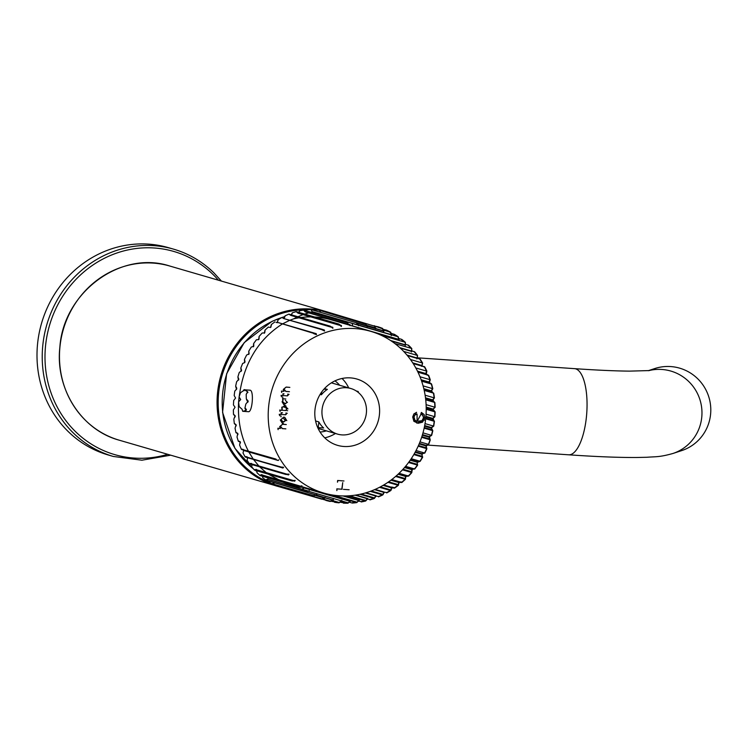 <?xml version="1.0" encoding="UTF-8"?>
<svg xmlns="http://www.w3.org/2000/svg" width="748" height="748" viewBox="0 0 748 748"><rect width="100%" height="100%" fill="white"/><g stroke="black" fill="none" stroke-linecap="round" stroke-linejoin="round"><path stroke-width="1.12" d="M648.74 370.643A43.178 42.505 -108.2 0 1 701.774 417.057A43.178 42.505 -108.2 0 1 672.891 453.494L681.718 450.595A43.178 42.505 -108.2 0 0 710.6 414.158A43.178 42.505 -108.2 0 0 654.752 368.558L648.264 370.69M421.638 437.318L430.072 439.768L428.772 436.757L431.456 435.158A90.265 84.206 -73.8 0 0 432.578 430.652L430.988 427.828L433.513 425.939A90.265 84.206 -73.8 0 0 434.186 421.348L432.316 418.73L434.653 416.58A90.265 84.206 -73.8 0 0 434.869 411.952L432.746 409.577L434.869 407.183A90.265 84.206 -73.8 0 0 434.625 402.574L432.269 400.461L434.149 397.843L425.116 395.206M426.173 445.92L426.388 445.453L425.696 445.434L428.66 444.406L425.696 445.434L426.706 448.23L426.192 445.995M384.079 492.175L386.819 492.53A90.265 84.206 -73.8 0 0 390.699 490.277L391.681 487.023L394.607 487.724A90.265 84.206 -73.8 0 0 398.254 485.059L398.908 481.731L401.9 482.095A90.265 84.206 -73.8 0 0 405.285 479.057L405.603 475.691L408.632 475.719A90.265 84.206 -73.8 0 0 411.709 472.325L411.699 468.959L414.719 468.65A90.265 84.206 -73.8 0 0 417.459 464.947L417.113 461.619L420.105 460.974A90.265 84.206 -73.8 0 0 422.47 457L421.797 453.746L424.714 452.774A90.265 84.206 -73.8 0 0 426.687 448.576L426.706 448.23M375.767 496.092L378.638 496.466A90.265 84.206 -73.8 0 0 382.705 494.643L383.995 492.259M367.156 499.084L370.138 499.486A90.265 84.206 -73.8 0 0 374.355 498.121L375.861 495.887M358.301 501.123L361.424 501.562A90.265 84.206 -73.8 0 0 365.735 500.664L367.446 498.617M357.235 502.076L359.077 499.636L358.722 500.515L359.077 499.636L359.292 500.431L356.946 502.254A90.265 84.206 -73.8 0 1 352.589 502.675L352.28 503.049L352.589 502.675M340.172 502.217L343.725 502.796A90.265 84.206 -73.8 0 0 348.082 502.862L350.12 501.244M343.444 489.36L349.129 489.753L343.444 489.36M343.986 480.983L337.638 480.468L343.986 480.983M337.638 480.468L337.47 482.18L337.956 480.562M342.004 489.267L342.743 482.61L341.799 489.201L336.834 488.855L336.852 490.613L337.039 488.921L341.799 489.201M331.065 501.254L334.936 501.936A90.265 84.206 -73.8 0 0 339.246 502.478L341.827 500.365M282.445 487.705L326.315 500.103A90.265 84.206 -73.8 0 0 330.523 501.123L333.299 499.299L332.682 500.075L333.243 500.178L333.299 499.299M289.794 489.828L321.743 499.15L324.95 497.28L321.743 499.15L324.81 498.177L324.95 497.28M313.515 495.877L316.881 494.344L313.515 495.877L281.557 486.574M262.576 476.298L262.744 477.822L266.054 480.197L305.68 491.698L308.344 491.118M299.032 486.424L301.921 485.835L298.33 486.649L266.363 477.374M259.575 471.539L291.552 480.796L295.189 480.366L292.159 481.011L294.263 480.814M286.147 474.11L289.074 474.157L286.007 474.484L253.422 464.966M279.986 466.939L283.614 467.276L280.528 467.276L247.588 457.327M276.068 459.113L243.222 449.726L241.361 449.324L243.483 449.95L243.568 450.586M316.479 334.646L313.58 333.589L316.479 334.646L316.236 333.664L315.74 333.945M324.529 331.018L321.762 329.653L283.744 318.564L321.649 329.157L324.529 331.018L324.38 330.036L321.64 329.157L321.762 329.653M332.869 328.297L330.186 326.147L332.869 328.297L332.813 327.315L330.251 326.633M341.397 326.511L338.966 324.557L341.434 325.539L341.397 326.511L340.864 325.623M349.568 324.744L350.017 325.661L347.811 323.454M314.244 312.234A88.124 82.215 106.2 0 0 312.355 312.084L310.944 309.541L356.721 322.884L358.638 325.782L356.665 323.323M366.913 325.876L365.576 323.781M375.346 327.876L374.243 325.642M374.411 325.988L378.357 326.885L378.058 327.353L377.721 326.951L378.357 326.885A90.676 84.599 -73.8 0 1 382.611 328.437L383.556 330.859L382.639 328.466M383.509 330.812L382.452 328.802A90.265 84.206 -73.8 0 0 378.376 327.315M386.566 330.579L385.949 330.158L386.566 330.579A90.265 84.206 -73.8 0 1 390.456 332.514L391.298 335.628L391.307 334.655L391.298 335.628L391.802 334.936L390.671 332.215M394.364 334.739L393.785 334.272L394.42 334.337A90.676 84.599 -73.8 0 1 398.245 336.815L398.553 340.303L398.656 339.349L398.553 340.303L399.123 339.686L398.245 336.815L394.364 334.739A90.265 84.206 -73.8 0 1 398.029 337.105M401.676 339.76L401.143 339.246L401.769 339.386A90.676 84.599 -73.8 0 1 405.304 342.285L405.276 345.772L405.304 342.285L401.676 339.76A90.265 84.206 -73.8 0 1 405.07 342.528M408.427 345.585L407.941 345.024L408.548 345.239A90.676 84.599 -73.8 0 1 411.765 348.521L411.4 351.99L411.765 348.521L408.427 345.585A90.265 84.206 -73.8 0 1 411.522 348.727M414.542 352.149L414.111 351.56L414.682 351.831A90.676 84.599 -73.8 0 1 417.552 355.468L416.851 358.872L417.552 355.468L414.542 352.149A90.265 84.206 -73.8 0 1 417.291 355.627M420.114 359.096L417.234 358.077L420.142 359.115A90.676 84.599 -73.8 0 1 422.592 363.042L421.582 366.342L422.592 363.042M424.584 367.203L424.275 366.557L424.78 366.95A90.676 84.599 -73.8 0 1 426.846 371.167L425.519 374.327L426.575 371.242A90.265 84.206 -73.8 0 0 424.584 367.203L422.059 365.912L424.799 366.969L426.865 371.176L426.248 374.159L425.519 374.327L428.408 375.524A90.265 84.206 -73.8 0 1 429.978 379.778L428.632 382.733L431.381 384.257A90.265 84.206 -73.8 0 1 432.522 388.68L430.895 391.485L433.466 393.308A90.265 84.206 -73.8 0 1 434.149 397.843L432.914 399.984M281.257 414.495L281.426 412.737L282.501 412.812L281.173 412.662L281.005 414.42L279.228 414.299L279.668 415.757L279.453 414.364L281.005 414.42M281.024 416.879L280.874 415.785L281.024 416.879M286.232 413.083L287.251 413.317L285.904 412.99L286.372 414.13L285.904 412.99M285.577 414.803L282.061 414.495L285.577 414.803L286.372 414.13M286.419 387.137L289.85 387.389L286.175 387.062L283.286 389.418L283.801 391.251L281.463 391.092L281.669 392.513L281.659 391.148L284.034 391.316L283.501 389.484L286.175 387.062M285.951 391.456L289.457 391.709L285.689 391.382L284.371 389.484L285.951 391.456M283.062 395.589L283.23 393.831L284.053 393.831L282.987 393.757L282.819 395.524L281.042 395.402L281.482 396.851L281.257 395.458L282.819 395.524M282.838 397.973L282.688 396.889L282.838 397.973M288.027 394.177L289.055 394.411L287.728 394.084L287.868 395.131L287.728 394.084M287.382 395.898L283.875 395.589L287.382 395.898L288.176 395.225M421.601 412.503L424.471 420.049L416.795 423.097L412.999 417.833L416.589 412.316L413.868 413.943L412.7 416.991L413.878 421.32L418.104 423.265L422.564 422.171L424.789 417.842L424.135 414.532L421.376 412.438L420.825 414.046L421.601 412.503M417.104 421.405L414.981 420.273L414.027 417.104L414.831 415.065L417.075 414.037L417.104 421.395L421.059 414.111M283.978 417.216L284.764 417.356L286.811 420.647L284.464 417.262L283.688 417.122L280.332 420.086L282.351 423.331L283.389 423.546L282.613 423.405L280.575 420.152L283.688 417.122M282.866 424.303L286.297 424.546L282.594 424.219L279.705 426.575L280.219 428.408L277.882 428.249L278.097 429.661L278.078 428.305L280.444 428.473L279.93 426.631L282.594 424.219M282.361 428.613L285.867 428.866L282.108 428.539L280.799 426.641L282.361 428.613M279.864 410.138L280.07 411.54L279.864 410.138L282.239 410.306L282.061 407.23L286.035 406.052M282.061 407.23L284.904 405.818L287.952 408.922L284.904 405.818L286.035 406.042M287.092 410.661L287.653 410.699L287.092 410.661M283.081 400.049L282.342 401.928L284.39 405.182L285.166 405.323L284.1 405.098L282.089 401.854L283.081 400.049M285.848 398.993L282.8 398.778L282.669 400.021L282.8 398.778M269.561 327.334L268.336 327.054L265.11 330.027L264.727 332.841L262.165 333.028L259.163 336.385L259.004 339.181L257.733 339.676L258.612 339.686L256.442 339.732L253.703 343.435L253.778 346.184L251.253 347.091L248.804 351.102L249.103 353.776L246.634 355.029L244.503 359.292L245.026 361.873L243.932 362.864L244.736 362.612L242.642 363.453L240.856 367.913L241.585 370.382L239.201 372.616L237.901 376.889L238.836 379.208L236.62 381.751L235.667 386.099L236.789 388.249L236.003 389.615L236.658 389.156L234.779 391.073L234.171 395.514L235.564 398.039L233.685 400.489L233.441 404.93L235.059 407.23L233.367 409.895L233.479 414.214L235.171 416.14L234.722 417.3L235.19 416.73M233.488 414.299L233.853 414.906M233.479 414.214L235.124 415.738L233.825 419.189L234.311 423.508L236.153 425.107L235.798 426.267L236.209 425.677M356.974 391.447L358.245 391.541L356.226 390.952M358.17 392.354L358.245 391.541M323.959 389.175L327.362 389.409A23.749 22.16 106.2 0 0 321.425 394.776L321.687 392.027M318.807 421.881L318.255 427.622L323.65 427.987A23.749 22.16 106.2 0 1 318.807 421.881L315.572 420.946M341.948 434.897A23.749 22.16 -73.8 0 1 337.582 434.121A23.749 22.16 -73.8 0 1 322.949 405.117A23.749 22.16 -73.8 0 1 350.868 388.521A23.749 22.16 -73.8 0 1 366.053 415.205A23.749 22.16 -73.8 0 1 341.948 434.897M318.255 427.622L317.648 427.445M321.425 394.776L320.125 394.392M327.362 389.409L324.501 388.577M334.964 380.872A28.069 26.18 -73.8 0 1 339.639 385.248M326.352 430.848A28.069 26.18 -73.8 0 1 320.06 432.026M324.754 437.842A34.539 32.229 106.2 0 0 335.422 433.494M348.708 387.894A34.539 32.229 106.2 0 0 342.051 378.488M350.513 377.89A34.539 32.229 106.2 0 0 315.46 406.538A34.539 32.229 106.2 0 0 337.544 445.35A34.539 32.229 106.2 0 0 378.142 421.208A34.539 32.229 106.2 0 0 356.871 379.03A34.539 32.229 106.2 0 0 350.513 377.89M355.253 328.596A84.197 78.549 106.2 0 0 269.813 398.422A84.197 78.549 106.2 0 0 323.65 493.025A84.197 78.549 106.2 0 0 422.62 434.167A84.197 78.549 106.2 0 0 370.765 331.355A84.197 78.549 106.2 0 0 355.253 328.596M242.997 411.344L246.186 410.269L246.41 409.595L244.998 407.8L245.84 404.032L248.214 401.124L246.326 398.927L246.186 394.392L247.635 391.765L244.68 389.82L240.491 392.737L239.061 396.936L240.706 399.535L238.584 401.91L239.154 406.603L242.081 409.278L242.689 411.288L248.364 411.709C252.366 412.634 254.264 389.83 249.851 390.176L245.035 389.839M244.923 408.277L244.998 407.8M247.99 402.031L247.326 402.452L248.214 401.124M246.98 393.009L247.906 392.438L247.401 391.653C244.97 389.399 243.736 389.044 243.689 390.568L244.063 390.718M247.635 391.765L247.906 392.438M312.393 311.701L358.012 324.987M320.294 312.262A0.86 0.804 106.2 0 1 320.378 311.813L319.433 310.327A90.676 84.599 106.2 0 0 314.59 309.719L313.842 310.383M319.433 310.327L365.463 324.183M328.475 312.954L328.091 312.187A90.676 84.599 106.2 0 0 323.893 311.159L323.089 311.383M328.091 312.187L374.084 326.016M374.449 326.063L377.862 327.054M382.948 329.288L386.37 330.092M383.228 330.027L388.764 331.635M386.604 330.167A90.676 84.599 -73.8 0 1 390.643 332.187L391.307 334.655M391.821 334.945L397.113 336.488M352.13 323.445L352.654 325.941L398.385 339.265M398.235 336.815L398.656 339.349M381.069 335.216L404.509 342.051M394.981 343.631L411.157 348.344M411.709 350.859L414.71 351.85L411.709 350.831M403.696 351.429L417.057 355.319M410.446 359.498L422.181 362.92M415.813 367.951L426.491 371.064M420.002 376.768L429.941 379.657M428.408 375.524L428.651 375.337A90.676 84.599 -73.8 0 1 430.259 379.75L429.184 382.097M429.146 382.237L431.605 384.089A90.676 84.599 -73.8 0 1 432.783 388.698L431.493 390.924M423.088 385.875L432.503 388.614M435.102 407.295L432.746 409.577L433.429 409.801L432.746 409.577L435.13 407.295L434.869 402.48A90.676 84.599 -73.8 0 1 435.102 407.277L435.102 407.295M426.108 404.668L434.831 407.211M434.869 411.952L435.112 411.905A90.676 84.599 -73.8 0 1 434.878 416.711L432.316 418.73L432.961 419.048L432.316 418.73L433.017 418.441L434.102 421.021M426.07 414.168L434.579 416.645M433.709 426.136L431.708 427.632M425.023 423.602L433.382 426.042M430.053 439.422L429.502 436.673L431.661 435.392L429.502 436.664M422.985 432.877L431.25 435.28M419.993 441.881L428.211 444.275M424.714 452.774L421.797 453.746L422.227 454.382L421.797 453.746L424.845 453.073L426.893 448.688A90.676 84.599 -73.8 0 1 424.855 453.017M416.066 450.52L424.284 452.914M420.105 460.974L417.113 461.619L417.468 462.32L417.113 461.619L417.805 461.815L417.468 462.208M411.232 458.702L419.488 461.105M411.821 471.997L412.372 469.258L414.766 469.005L411.699 468.959L411.97 469.716L411.699 468.959L412.354 469.248L411.98 469.594M405.556 466.322L413.84 468.744M405.827 476.448L408.632 476.093L405.603 475.691L405.827 476.364M399.058 473.306L407.295 475.709M399.058 482.432L401.854 482.488L398.908 481.731L399.011 482.572L398.908 481.731M391.774 479.552L399.497 481.805M391.756 487.752L394.505 488.126L391.681 487.023L391.7 487.892L391.681 487.023M383.724 484.985L391.615 487.275M349.269 502.17L352.28 503.049A90.676 84.599 -73.8 0 0 356.824 502.609L358.722 500.515M309.569 489.304A90.676 84.599 106.2 0 0 310.504 489.201M308.896 491.371L341.322 500.814M321.958 498.953L290.018 489.846M313.702 495.746L281.781 486.621M305.839 491.623L273.936 482.479M298.424 486.63L266.569 477.476M291.617 480.852L259.762 471.67M280.304 467.21L248.14 457.879L282.95 468.024L283.614 467.276M278.892 459.805L278.153 460.488L243.652 450.436L243.418 451.035L243.633 450.1L275.797 459.478L243.446 450.053M234.311 423.508L234.722 424.069M234.292 423.396L236.069 424.686L235.05 428.267L235.957 432.625L237.883 433.793L237.63 434.943L237.976 434.336M235.863 432.325L237.761 433.354L237.023 437.028L238.303 441.198L240.332 442.105L240.173 443.227L240.463 442.62M238.173 440.89L240.173 441.647L239.612 445.06L241.361 449.324M243.745 450.464L242.997 452.933L245.12 456.897M247.588 457.72L247.055 460.226L249.252 463.536L251.861 463.956M251.992 464.62L251.73 466.846L254.208 469.791L256.919 469.931M256.929 470.81L256.985 472.736L260.042 475.56L262.492 475.139M268.747 480.973L268.962 482.049L272.487 483.947L274.815 482.881L315.796 494.821M275.386 484.788L279.266 486.78L280.444 486.172M325.885 500.412L330.289 501.487A90.676 84.599 -73.8 0 1 325.885 500.412M282.464 487.761L283.782 488.098M339.246 502.478L339.05 502.843A90.676 84.599 -73.8 0 1 334.543 502.273L334.936 501.936M268.074 473.989L278.312 479.543A84.197 78.549 106.2 0 0 280.294 480.272M349.512 325.165L331.214 319.826A84.197 78.549 106.2 0 0 315.712 317.068A84.197 78.549 106.2 0 0 314.674 317.002M310.803 316.9A84.197 78.549 106.2 0 0 300.705 317.554M299.022 317.797A84.197 78.549 106.2 0 0 293.786 318.798L290.392 320.051M289.747 320.312L282.566 323.856M282.08 324.136C256.555 340.677 242.071 366.511 238.621 401.639M238.584 402.19C237.658 420.441 240.94 436.785 248.439 451.25M248.804 451.932L253.151 458.954M253.497 459.44L258.855 465.976M259.668 466.836L266.157 472.596M282.473 482.03L295.507 487.07A88.124 82.215 106.2 0 0 303.679 487.2M350.793 325.539A88.124 82.215 106.2 0 0 350.148 325.1M345.913 322.425A88.124 82.215 106.2 0 0 342.154 320.368M312.355 312.084L311.205 312.318M308.737 312.888L304.66 314.085M303.062 314.637L297.919 316.741M296.947 317.199L293.786 318.798M310.944 309.541L307.054 309.719L306.194 310.85M347.82 322.986L303.566 310.093L305.175 311.804L348.895 324.548M303.566 310.093L299.658 310.785L298.695 312.346L299.555 310.888M340.995 325.698L338.938 324.08L296.199 311.617L297.938 313.113L339.975 325.371M296.199 311.617L292.318 312.832L291.318 314.815L292.216 312.945M330.186 326.147L288.906 314.113L290.766 315.376L330.981 327.1M288.906 314.113L285.11 315.824L284.137 318.227M321.64 329.157L283.744 318.564M281.781 317.545L278.106 319.733L277.19 322.538M315.721 333.935L313.524 333.299M274.899 321.874L271.384 324.52L270.785 327.185M265.11 330.027L264.315 333.253M259.163 336.385L258.612 339.686M253.703 343.435L253.413 346.782M248.804 351.102L248.775 354.449M244.503 359.292L244.736 362.612M240.856 367.913L241.342 371.176M238.023 377.6L238.649 380.059M235.844 386.819L236.658 389.156M276.077 322.323L277.218 322.715M282.903 318.152L284.044 318.657M289.962 314.88L291.094 315.488M297.171 312.533L298.284 313.244M304.455 311.14L305.53 311.963M268.663 479.477L267.849 478.972L268.523 479.515M262.642 475.13L300.341 486.163M257.088 469.95L293.328 480.543M252.048 463.994L286.736 474.12M280.724 466.911L245.456 457.084M286.933 474.494L288.476 474.952L289.074 474.157M293.581 480.88L294.684 481.198L295.189 480.366M300.64 486.452L301.5 486.705L301.921 485.835M306.353 491.417L305.857 491.773M308.139 491.193L308.849 491.399L309.176 490.52M314.151 495.541L316.114 495.017M316.039 495.064L316.647 495.241L316.881 494.344M322.341 498.766L321.771 499.159L289.663 489.8M330.84 501.057L332.682 500.075M339.555 502.375L341.668 500.889M348.082 502.862L347.923 503.226A90.676 84.599 -73.8 0 1 343.379 503.152L343.725 502.796M348.381 502.721L350.017 501.338M365.735 500.664L365.679 501.02A90.676 84.599 -73.8 0 1 361.153 501.955L361.424 501.562M338.938 324.08L338.966 324.557M366.006 500.468L367.343 498.738M374.355 498.121L374.346 498.467A90.676 84.599 -73.8 0 1 369.914 499.888L370.138 499.486M374.598 497.897L375.776 496.018M349.625 324.791L350.139 324.716L350.017 325.661M382.705 494.643L382.705 494.97A90.676 84.599 -73.8 0 1 378.451 496.868L378.638 496.466M371.223 490.987L383.182 494.475L383.92 492.39M358.544 325.146L358.638 325.782M390.699 490.277L390.736 490.585A90.676 84.599 -73.8 0 1 386.679 492.932L386.819 492.53M380.321 486.883L391.167 490.052L391.7 487.892M366.978 325.95L367.474 325.978L367.175 326.848M398.432 484.76L399.011 482.572M375.412 327.97L375.898 328.045L375.524 328.858M405.425 478.739L405.799 476.495M383.574 330.925L383.593 331.803M411.709 472.325L408.632 475.719M386.594 330.158L390.456 332.514M408.679 476.027A90.676 84.599 -73.8 0 0 411.839 472.549L411.97 469.716M417.534 464.611L417.618 465.144A90.676 84.599 -73.8 0 1 414.803 468.94M422.517 456.663L422.685 457.159A90.676 84.599 -73.8 0 1 420.217 461.236M405.472 344.847L405.332 342.304M411.671 351.102L411.793 348.54M428.52 444.134A90.265 84.206 -73.8 0 0 430.072 439.759L429.324 437.243M417.206 358.03L417.571 355.487M432.578 430.652L431.456 435.158M432.531 430.315L431.587 428.23L432.812 430.689A90.676 84.599 -73.8 0 1 431.643 435.345M422.003 365.566L422.62 363.061L420.142 359.115M426.014 373.617L425.519 374.327M425.986 373.757L428.183 375.3M434.756 411.643L433.429 409.801L435.14 411.924L434.897 416.73L433.027 418.469M428.623 375.309L430.278 379.76L429.371 382.667L428.632 382.733L431.175 384.005M431.194 383.584L431.381 384.257M434.485 402.284L432.858 400.087M431.446 391.045L431.615 391.513L430.895 391.485L433.288 393.037M235.124 415.738L233.769 414.841M236.069 424.686L234.657 424.032M237.761 433.354L236.19 432.877M240.173 441.647L238.584 441.442M278.153 460.488L275.797 459.478M282.95 468.024L280.537 467.276M266.054 480.197L268.261 479.431L307.793 490.959M324.51 497.532L316.217 494.98M274.198 482.516L315.656 494.877M429.455 436.692L429.305 437.187M431.652 427.678L431.568 428.193M432.961 418.506L432.942 419.03M316.236 333.664L277.302 322.313L313.534 333.299M259.004 339.181L259.023 336.694M249.103 353.776L248.71 351.457M244.559 389.839L247.401 391.653M416.823 421.32L421.984 420.703L423.452 417.898L422.938 415.477L420.825 414.046M283.492 422.134L285.699 420.507L283.586 418.534L285.381 420.423L283.212 422.059L281.426 420.217L283.492 422.134M279.63 410.072L281.968 410.231L281.8 407.155M285.904 410.587L286.858 408.978L285.783 407.408L284.193 407.211L285.474 407.323L286.531 408.885A2.104 1.964 106.2 0 1 285.596 410.493L283.109 410.325L285.596 410.493M285.427 398.964L282.548 398.703M287.456 402.284L284.679 403.808L283.183 401.985L285.259 403.911L287.139 402.19L285.343 400.302L287.139 402.19M287.082 395.814L287.868 395.131M285.269 414.71L286.045 414.027M221.417 281.08L213.778 272.711C202.259 261.519 188.907 253.675 173.704 249.187A107.946 100.709 -73.8 0 0 46.825 324.651A107.946 100.709 -73.8 0 0 113.303 456.458L108.086 454.934A107.946 100.709 -73.8 0 1 41.598 323.127A107.946 100.709 -73.8 0 1 168.487 247.672L173.704 249.187A107.946 100.709 -73.8 0 1 213.676 272.655M59.905 347.287A90.676 84.599 -73.8 0 1 169.918 266.073L327.512 312A90.676 84.599 -73.8 0 1 328.709 312.365L327.512 312A90.676 84.599 -73.8 0 0 217.5 393.214A90.676 84.599 -73.8 0 0 276.769 486.106A90.676 84.599 -73.8 0 0 279.574 486.864L119.184 440.179A90.676 84.599 -73.8 0 1 59.905 347.287M271.244 483.33A89.807 83.785 -73.8 0 1 218.603 393.364A89.807 83.785 -73.8 0 1 306.932 309.803L306.166 310.85M312.991 310.139A89.807 83.785 -73.8 0 1 314.01 310.242M672.891 453.494C659.11 457.337 655.921 456.532 646.861 457.271L636.333 457.496C618.381 457.58 595.81 456.682 568.611 454.803A43.178 15.231 -86.1 0 0 586.507 416.075A43.178 15.231 -86.1 0 0 574.558 368.652L417.262 357.806M253.282 468.734A86.076 80.307 -73.8 0 1 222.614 393.757A86.076 80.307 -73.8 0 1 281.753 317.563M281.79 317.545A86.076 80.307 -73.8 0 1 284.736 316.647M256.947 471.446A86.076 80.307 -73.8 0 1 255.442 470.38M419.946 359.386A90.265 84.206 -73.8 0 1 422.33 363.163M246.186 410.269L245.204 408.913M248.056 401.424L246.672 399.75M358.573 325.165L356.749 322.893L366.464 325.745M366.875 325.801L367.474 325.978M366.567 325.315L374.972 327.764M375.374 327.886L375.898 328.045M382.611 328.447L378.301 326.867M367.474 326.137L375.3 328.419M375.72 328.54L383.182 330.719M383.565 330.897L384.033 331.037M358.516 325.09L391.008 334.562M390.98 333.337L394.046 334.234M398.534 338.442L401.237 339.227M390.596 340.518L405.22 344.781M405.463 344.342L408.015 345.08M399.797 347.642L411.437 351.036M400.32 348.119L411.428 351.354L400.339 348.138M411.709 350.962L414.214 351.691M406.94 355.038L416.973 357.965M407.361 355.543L416.926 358.329L407.37 355.543M417.244 358.264L419.675 358.975M412.756 362.864L421.779 365.501M413.102 363.397L421.685 365.903L413.102 363.397M413.223 363.584L421.648 366.043M422.115 366.174L424.359 366.829M417.468 371.12L425.79 373.551M417.739 371.681L425.64 373.981M425.593 374.112L417.823 371.84M418.001 372.214L426.622 374.729M421.143 379.75L428.959 382.032M421.348 380.33L428.754 382.49M429.109 382.976L421.498 380.751M421.648 381.181L430.96 383.892M423.817 388.68L431.259 390.849M423.957 389.278L430.988 391.326M432.101 392.27L424.107 389.932M424.209 390.409L433.335 393.074M433.69 393.177L433.718 393.196A90.676 84.599 -73.8 0 1 434.41 397.908M425.5 397.824L432.662 399.909M425.575 398.432L432.316 400.395M433.709 401.648L425.677 399.301M425.734 399.825L434.579 402.396M426.192 407.08L433.157 409.109M426.201 407.697L432.774 409.605M434.223 411.091L426.21 408.763M426.22 409.315L434.859 411.83M425.911 416.374L432.727 418.356M425.864 416.982L432.438 418.899M433.728 420.544L425.743 418.216M425.687 418.796L434.186 421.274M434.186 421.348L434.42 421.339A90.676 84.599 -73.8 0 1 433.718 426.098M424.677 425.584L431.372 427.538M424.555 426.182L431.157 428.099M432.269 429.894L424.275 427.566M424.153 428.165L432.587 430.624M422.489 434.616L429.118 436.551M422.311 435.205L428.959 437.141M429.876 439.048L421.844 436.71M426.687 448.576L426.21 445.986L428.688 444.406L430.287 439.833A90.676 84.599 -73.8 0 1 428.679 444.349M419.385 443.377L425.977 445.303M419.151 443.947L425.864 445.901M426.594 447.921L418.459 445.546M418.188 446.154L426.669 448.622M415.392 451.773L421.975 453.69M415.103 452.306L421.937 454.298M422.452 456.402L414.158 453.98M413.812 454.578L422.424 457.093M410.559 459.702L417.122 461.619M410.213 460.207L417.206 462.245M417.506 464.396L408.997 461.918M408.567 462.498L417.375 465.069M404.911 467.079L411.699 469.061M404.518 467.547L411.727 469.641M411.811 471.829L402.994 469.258M402.48 469.819L411.578 472.474M398.516 473.821L405.594 475.887M398.067 474.241L405.566 476.42M405.435 478.617L396.197 475.924M395.589 476.457L405.098 479.225M405.285 479.057L405.388 479.309A90.676 84.599 -73.8 0 1 401.91 482.432M391.391 479.842L398.862 482.021M390.895 480.207L398.787 482.507M398.441 484.685L388.633 481.834M387.932 482.31L398.011 485.246M398.254 485.059L398.329 485.34A90.676 84.599 -73.8 0 1 394.579 488.079M383.584 485.059L391.587 487.387M383.051 485.368L391.466 487.827M379.507 487.313L390.372 490.473M375.113 489.398L383.836 491.941L375.113 489.398M374.533 489.65L383.696 492.324M370.26 491.343L382.275 494.849M375.702 495.615L365.931 492.773L375.702 495.625M365.295 492.96L375.543 495.952M374.57 497.944L361.153 494.035M359.994 494.288L373.794 498.318M355.814 495.064L367.268 498.402L355.852 495.054M355.104 495.167L367.1 498.664M365.94 500.552L349.54 495.774M347.97 495.868L365.015 500.833M343.061 495.952L358.47 500.44M357.114 502.189L332.495 495.017M326.876 493.886L350.251 500.693M350.541 500.777L355.973 502.366M302.688 489.398L304.015 487.93L349.737 501.254M348.175 502.843L341.621 500.936L339.059 502.843L334.552 502.273M341.238 501.272L346.689 502.862M339.078 502.46L332.187 500.459M331.803 500.73L336.862 502.207M329.017 500.786L322.669 498.935M322.266 499.15L326.147 500.272M243.53 450.081L241.688 449.539M249.514 463.844L253.404 464.976M253.684 465.116L249.869 464.003M288.092 474.513L285.792 474.447L253.647 465.078M254.507 470.081L259.556 471.558M259.855 471.661L254.872 470.212M260.042 475.56L266.344 477.392M266.653 477.458L260.416 475.644M301.033 486.368L298.583 486.78M274.02 482.46L266.447 480.253M272.487 483.947L314.179 495.877M281.856 486.583L272.88 483.965M279.266 486.78L289.775 489.846M290.102 489.809L279.659 486.761M315.282 495.391L323.875 497.897M315.815 495.157L324.323 497.635M324.922 497.813L332.346 499.982M344.744 321.126A0.86 0.804 106.2 0 0 345.763 321.892L345.744 321.575M346.268 321.734L345.763 321.892M352.392 325.165A0.86 0.804 106.2 0 0 352.102 325.913M304.941 487.958A0.86 0.804 106.2 0 0 304.66 487.49M304.09 487.322A0.86 0.804 106.2 0 0 303.576 487.593L304.586 487.902M302.099 489.229L303.576 487.593M349.316 324.473L350.139 324.716M340.377 325.23L341.434 325.539M331.355 326.895L332.813 327.315M322.023 329.344L324.38 330.036M271.487 324.436L270.87 327.222M278.219 319.658L277.396 322.341M285.231 315.759L284.231 318.255M292.449 312.776L291.421 314.852M299.808 310.747L298.807 312.384M307.204 309.7L306.325 310.897M278.798 486.621L279.593 486.022M272.057 483.741L274.142 482.507M265.671 479.954L267.849 478.972M259.696 475.289L261.903 474.597M254.208 469.791L256.414 469.398M249.252 463.536L251.45 463.433M244.905 456.579L247.055 456.776M241.193 449.006L243.278 449.483M330.523 501.123L333.028 500.01M356.946 502.254L352.299 503.049M361.181 501.955L365.679 501.02L367.801 498.542M369.942 499.888L374.346 498.467L376.253 495.784M417.459 464.947L414.794 468.996M422.47 457L420.208 461.292M431.605 384.089L432.812 388.708L431.502 390.961L433.466 393.308M434.625 402.574L432.914 400.03L434.429 397.917L433.718 393.196M345.324 321.294L358.18 325.202M167.692 454.317A105.786 98.689 -73.8 0 1 48.414 329.438A105.786 98.689 -73.8 0 1 213.021 274.469A105.786 98.689 -73.8 0 1 218.425 280.21M169.918 266.073C120.896 249.841 63.384 292.309 59.859 347.268C55.118 388.829 81.382 429.978 119.184 440.179M568.611 454.803L427.267 445.06M649.358 370.569L629.433 371.13C614.856 370.98 596.567 370.157 574.558 368.652M256.947 471.521L255.274 470.324M253.507 468.996L234.919 448.314L222.567 412.41L226.597 373.832L244.222 342.621L272.104 321.303L284.782 316.535M350.868 388.521L331.383 382.845M337.582 434.121L318.096 428.445M301.612 486.602L323.65 493.025M350.101 325.333L370.765 331.355M343.388 503.152L347.942 503.226L350.419 501.216M378.488 496.868L382.733 494.97L384.416 492.109M386.725 492.932L390.774 490.576L392.195 487.565M394.551 488.117L398.357 485.34L399.049 482.535M401.891 482.479L405.416 479.309L405.827 476.457M417.487 462.292L420.189 461.31M431.718 427.65L433.737 426.136L434.448 421.358L432.97 419.048M426.248 374.159L428.651 375.328M235.068 416.842L235.134 416.112M236.097 425.808L236.116 425.088M237.873 434.476L237.855 433.784M240.37 442.769L240.323 442.105M247.429 457.841L247.326 457.252M286.783 474.12L251.796 463.919M293.403 480.534L256.835 469.875M300.434 486.144L262.389 475.055M307.905 490.922L268.41 479.403M324.024 497.813L315.46 495.316M332.505 499.86L324.941 497.654M349.914 501.067L304.427 487.808M358.647 500.206L344.071 495.961M422.246 454.363L422.517 453.858M431.605 428.221L431.708 427.65M405.238 345.071L391.382 341.041M398.432 339.527L374.57 332.579M391.073 334.786L358.629 325.333M383.257 330.906L375.636 328.69M375.403 328.615L367.427 326.296M366.679 326.081L357.048 323.267M375.047 327.923L366.67 325.483M366.548 325.866L356.871 323.052M348.97 324.613L305.278 311.888M340.041 325.417L298.022 313.169M331.027 327.128L290.832 315.413M284.109 318.227L285.016 315.955M277.265 322.332L278.013 319.882M270.449 327.549L271.3 324.688M264.296 333.253L264.951 330.307M258.574 339.686L258.883 339.209M253.357 346.782L253.591 343.762M248.701 354.459L248.981 353.879M244.643 362.63L244.437 359.666M241.239 371.214L240.819 368.325M238.528 380.115L237.939 377.431M236.536 389.222L235.751 386.669M247.869 402.087C248.214 401.601 248.214 401.601 247.869 402.087L246.569 399.638M245.307 410.727L246.12 410.194L245.101 408.801M113.303 456.458L141.924 460.207L170.675 455.186"/></g></svg>
